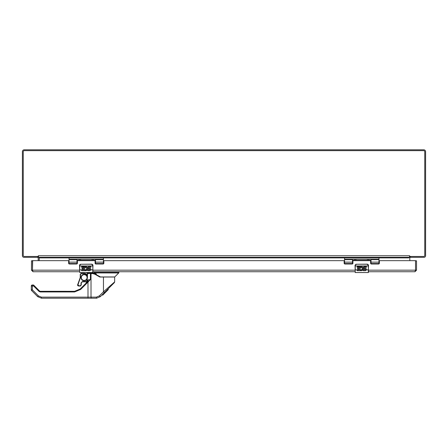 <?xml version="1.0" encoding="UTF-8"?>
<svg xmlns="http://www.w3.org/2000/svg" width="448" height="448" viewBox="0 0 448 448"><rect width="100%" height="100%" fill="white"/><g stroke="black" fill="none" stroke-linecap="round" stroke-linejoin="round"><path stroke-width="0.67" d="M409.808 256.474L409.808 257.32L424.026 257.32A1.574 1.574 0 0 0 425.6 255.746L425.6 151.631A1.826 1.826 0 0 0 423.774 149.8L24.226 149.8A1.826 1.826 0 0 0 22.4 151.631L22.4 255.746A1.574 1.574 0 0 0 23.974 257.32L38.192 257.32L38.192 256.474M408.772 257.32L408.8 257.886A1.574 1.574 0 0 1 408.873 257.41M39.127 257.41A1.574 1.574 0 0 1 39.2 257.886L39.2 260.652L39.228 257.415L38.92 257.32M409.808 257.018L409.578 256.67M32.536 270.418L33.046 271.74L31.472 270.172L31.472 260.854L32.48 260.854L32.48 270.172L32.682 260.652L68.208 260.652A0.414 0.414 0 0 1 68.628 261.072L68.628 263.183A0.834 0.834 0 0 0 69.462 264.012L76.569 264.012A0.834 0.834 0 0 0 77.403 263.183L77.403 261.072A0.414 0.414 0 0 1 77.818 260.652L94.662 260.652A0.414 0.414 0 0 1 95.077 261.072L95.077 263.183A0.834 0.834 0 0 0 95.911 264.012L103.018 264.012A0.834 0.834 0 0 0 103.852 263.183L103.852 261.072A0.414 0.414 0 0 1 104.272 260.652L343.728 260.652A0.414 0.414 0 0 1 344.148 261.072L344.148 263.183A0.834 0.834 0 0 0 344.982 264.012L352.089 264.012A0.834 0.834 0 0 0 352.923 263.183L352.923 261.072A0.414 0.414 0 0 1 353.338 260.652L370.182 260.652A0.414 0.414 0 0 1 370.597 261.072L370.597 263.183A0.834 0.834 0 0 0 371.431 264.012L378.538 264.012A0.834 0.834 0 0 0 379.372 263.183L379.372 261.072A0.414 0.414 0 0 1 379.792 260.652L415.318 260.652L409.808 260.652L409.808 257.886A0.566 0.566 0 0 1 410.374 257.32L409.808 257.32M38.192 257.018L38.422 256.67M38.192 257.32L37.934 257.415A0.566 0.566 0 0 1 38.192 257.886L38.192 260.652L32.682 260.652M410.374 257.32L410.066 257.415M37.867 257.376A0.566 0.566 0 0 0 37.626 257.32L37.934 257.415M38.22 256.474L38.343 255.746L38.556 256.81L38.22 256.474L24.321 256.474A1.075 1.075 0 0 1 23.246 255.399L23.246 151.721A1.075 1.075 0 0 1 24.321 150.646L423.679 150.646A1.075 1.075 0 0 1 424.754 151.721L424.754 255.399A1.075 1.075 0 0 1 423.679 256.474L409.78 256.474L409.657 255.746L409.444 256.81L409.78 256.474M409.444 256.81L409.444 257.32L38.556 257.32L38.556 256.81M408.772 257.415L409.08 257.32M41.44 298.2L91.246 298.2L41.44 298.2L37.699 296.649L41.44 298.2L41.423 297.142L38.433 295.898L37.699 296.649L31.623 290.573L32.351 289.822L38.433 295.898M90.502 298.2L87.142 298.2M91.246 298.2L96.589 298.2L91.246 298.2L91.017 297.142L41.423 297.142M88.004 298.2L87.987 282.1L80.64 289.447L74.581 291.956L40.281 291.956L40.292 291.318L39.547 291.01L34.115 285.578L39.547 291.01L39.082 291.458L33.656 286.031L33.242 284.973A0.633 0.633 0 0 1 33.69 285.158L32.374 284.973A1.058 1.058 0 0 0 31.315 286.031L31.315 289.822L32.351 289.822L32.351 286.031L31.315 286.031M87.836 279.91L90.39 279.597L90.434 273.33L87.69 273.33L86.873 281.226L87.836 279.91L87.567 281.674L87.987 282.1L90.39 279.597L87.567 281.674L80.203 288.994L74.592 291.318L40.292 291.318L39.547 291.01M100.05 296.279L100.313 296.654L96.589 298.2L96.365 297.142L91.017 297.142L91.017 273.594L92.814 273.594L94.954 274.26L99.809 277.032L103.46 277.032L103.46 291.799L114.654 281.887L114.341 282.638L100.481 296.492L102.682 294.297L102.682 295.193L103.846 294.028L103.774 293.199L102.704 294.274L102.704 295.17L102.771 294.207M40.13 291.306L74.592 291.318L40.292 291.318M33.69 285.158L34.115 285.578L33.656 286.031L32.351 286.031L32.172 284.99M104.132 292.174L104.418 292.55L100.302 296.66L99.361 295.898L96.365 297.142M90.434 273.33L92.814 273.594M86.1 283.102L86.873 281.226M86.671 282.24A2.643 2.643 0 0 0 86.811 281.798L82.415 281.798L87.114 281.635M114.654 281.887L114.654 277.032L103.46 277.032M79.257 289.806L80.203 288.994L74.592 291.318L75.97 291.2M31.315 289.822A1.058 1.058 0 0 0 31.623 290.573A1.058 1.058 0 0 1 31.315 289.822M96.589 298.2L100.313 296.654L104.418 292.55L103.46 291.799L99.361 295.898M100.47 277.032L95.161 274.047L94.954 274.26M95.166 274.075L92.87 273.33L95.161 274.047L100.649 277.032M86.94 282.257L87.394 280.386M91.073 273.33L87.427 273.594L87.45 277.564L86.974 279.849M82.247 286.95L82.628 287.325M103.835 293.143L103.835 294.039L103.774 293.199M105.974 291.004L105.974 291.9L105.672 292.202L105.672 291.301L103.846 293.132M108.231 288.742L108.231 289.643L107.811 290.063L107.811 289.167M106.926 290.046L106.926 290.948L107.24 290.634L107.24 289.733M106.613 290.366L106.613 291.267L106.926 290.948M106.288 290.69L106.288 291.586L106.613 291.267M105.974 291.9L106.288 291.586M104.905 292.074L104.905 292.97L104.91 292.068M102.648 294.33L102.682 295.193M108.136 288.842L108.136 289.738M107.24 290.634L107.811 290.063M103.846 294.028L105.672 292.202M107.542 290.332L107.542 289.43M104.894 292.085L104.894 292.981M104.938 292.936L104.938 292.04M103.863 294.011L103.863 293.115M108.002 288.971L108.002 289.873M105.403 291.575L105.403 292.471M104.86 292.113L104.86 293.014M104.994 292.88L104.994 291.984M103.908 293.966L103.908 293.07M107.918 289.061L107.918 289.957M105.168 291.805L105.168 292.706M104.798 292.174L104.798 293.076M103.981 293.894L103.981 292.998M104.72 292.258L104.72 293.154M104.143 293.731L104.143 292.835M104.541 292.438L104.541 293.334M104.233 293.642L104.233 292.746M104.334 292.639L104.334 293.541M94.41 271.74L94.679 272.955L96.41 274.103L95.245 274.103M92.803 272.541L92.904 273.33L93.716 273.403L93.559 272.888L94.545 272.944L94.41 272.597L93.559 272.888L90.222 272.546M86.873 272.546L86.873 272.798A0.526 0.526 0 0 0 87.399 273.33L92.792 273.33L92.686 272.798M94.545 272.944L118.731 272.955L118.882 272.58L94.556 272.58M100.419 276.954L114.727 276.954L118.731 272.955M95.222 273.33L94.679 272.955M96.41 274.103L93.61 273.045L93.716 273.403L96.41 274.103M84.202 280.745C80.108 280.941 80.108 274.198 84.202 274.394C88.295 274.198 88.295 280.941 84.202 280.745L84.202 280.47C82.432 280.302 81.463 279.328 81.29 277.564C81.463 275.794 82.432 274.826 84.202 274.652C85.971 274.826 86.94 275.794 87.114 277.564C86.94 279.328 85.971 280.302 84.202 280.47L85.366 280.23M87.427 275.554L86.167 274.294L84.487 273.599L81.29 273.599L80.5 274.394L80.5 277.57L78.019 284.469L78.63 285.768L80.231 285.768L81.026 284.973L81.026 282.923L82.303 281.842L86.951 281.798M81.026 282.923L82.415 281.534L86.845 281.534L86.873 280.437M81.34 282.806L82.303 281.842M77.666 285.404L77.812 284.295L77.571 284.973L78.63 286.031L80.231 286.031L81.29 284.973L81.29 282.918M85.54 273.549L87.427 275.178L86.358 274.103L84.487 273.33L81.29 273.33L80.231 274.389L80.231 277.564L77.812 284.295L78.663 283.114M81.29 277.564L81.435 278.46M87.114 277.564C86.94 275.794 85.971 274.826 84.202 274.652L84.202 274.394M80.231 285.768L80.601 285.964M77.678 285.432L78.042 285.852M78.109 285.891L78.63 285.768M80.237 274.305L80.5 277.57M84.487 273.599L80.926 273.398M86.078 275.005L84.823 274.456M78.019 284.474L78.63 286.031M368.458 265.238A1.344 1.344 0 0 1 368.48 265.49L368.278 272.546L355.242 272.546L355.04 265.49A1.344 1.344 0 0 1 355.107 265.07M360.466 267.579L360.209 267.215L360.209 270.698L357.112 270.698L357.112 269.886L359.363 269.886L359.363 269.041L357.538 269.041L357.538 268.223L359.363 268.223L359.363 267.35L357.112 267.35L357.112 266.504L360.209 266.75A2.111 2.111 0 0 1 362.902 269.858L361.553 270.698L360.354 270.558L360.948 269.858A1.266 1.266 0 0 0 361.446 269.858L360.948 269.858L361.446 269.858A1.266 1.266 0 0 0 362.359 268.117A1.266 1.266 0 0 0 360.466 267.579C362.583 267.574 362.914 268.33 361.446 269.858M366.201 270.155A1.266 1.266 0 0 0 365.417 268.229A1.266 1.266 0 0 1 366.341 269.858L365.417 270.698L363.306 270.698L363.306 269.886L365.282 269.858A0.42 0.42 0 0 0 365.142 269.041L364.577 269.041A1.266 1.266 0 0 1 363.306 267.775A1.266 1.266 0 0 1 364.577 266.504L366.408 266.504L366.408 267.35L364.577 267.35A0.42 0.42 0 0 0 364.487 268.223L365.417 268.223M360.354 270.558A2.111 2.111 0 0 0 360.842 270.698M361.945 270.592A2.111 2.111 0 0 0 362.902 269.858L365.282 269.858A0.42 0.42 0 0 1 365.142 269.886M365.417 270.698A1.266 1.266 0 0 0 365.725 270.586M368.48 272.345L368.278 265.462L367.136 264.247L356.384 264.247L355.04 265.49L355.897 264.242L355.04 265.49M368.278 265.462L367.623 264.242L367.136 264.152L355.897 264.242A1.344 1.344 0 0 0 355.869 264.253M367.623 264.242A1.344 1.344 0 0 1 367.937 264.41M368.278 264.785A1.344 1.344 0 0 1 368.418 265.093M92.938 265.238A1.344 1.344 0 0 1 92.96 265.49L92.758 272.546L79.722 272.546L79.52 265.49A1.344 1.344 0 0 1 79.587 265.07M84.946 267.579C87.063 267.574 87.394 268.33 85.926 269.858A1.266 1.266 0 0 0 86.839 268.117A1.266 1.266 0 0 0 84.946 267.579L84.689 267.215L84.689 270.698L81.592 270.698L81.592 269.886L83.843 269.886L83.843 269.041L82.018 269.041L82.018 268.223L83.843 268.223L83.843 267.35L81.592 267.35L81.592 266.504L84.689 266.75A2.111 2.111 0 0 1 87.382 269.858L86.033 270.698L84.834 270.558L85.428 269.858A1.266 1.266 0 0 1 85.17 269.78M90.681 270.155A1.266 1.266 0 0 0 89.897 268.229A1.266 1.266 0 0 1 90.821 269.858L89.897 270.698L87.786 270.698L87.786 269.886L89.762 269.858A0.42 0.42 0 0 0 89.622 269.041L89.057 269.041A1.266 1.266 0 0 1 87.786 267.775A1.266 1.266 0 0 1 89.057 266.504L90.888 266.504L90.888 267.35L89.057 267.35A0.42 0.42 0 0 0 88.967 268.223L89.897 268.223M85.926 269.858A1.266 1.266 0 0 1 85.428 269.858L85.926 269.858L85.428 269.858M84.834 270.558A2.111 2.111 0 0 0 85.322 270.698M86.425 270.592A2.111 2.111 0 0 0 87.382 269.858L89.762 269.858A0.42 0.42 0 0 1 89.622 269.886M92.96 272.345L92.758 265.462L91.616 264.247L80.864 264.247L79.52 265.49L80.377 264.242L79.52 265.49M92.758 265.462L92.103 264.242L91.616 264.152L80.377 264.242A1.344 1.344 0 0 0 80.349 264.253M79.615 264.998A1.344 1.344 0 0 1 79.862 264.594M92.103 264.242A1.344 1.344 0 0 1 92.417 264.41M92.758 264.785A1.344 1.344 0 0 1 92.898 265.093M352.923 263.127L352.621 263.822M370.899 263.822L370.597 263.127M378.958 263.9L378.958 257.387L344.562 257.387L344.562 259.661L352.498 259.661L352.498 263.906M344.562 263.9L344.562 259.661M378.958 257.914L344.562 257.914M378.958 259.241L344.562 259.241M371.022 263.906L371.022 259.246L366.419 259.241M352.498 259.661L352.498 259.246L366.436 259.246M354.206 259.459L356.087 259.459L353.517 259.241M369.326 259.459L367.416 259.459L370.003 259.241M77.403 263.127L77.101 263.822M95.379 263.822L95.077 263.127M103.438 263.9L103.438 257.387L69.042 257.387L69.042 259.661L76.978 259.661L76.978 263.906M69.042 263.9L69.042 259.661M103.438 257.914L69.042 257.914M103.438 259.241L69.042 259.241M95.502 263.906L95.502 259.246L90.899 259.241M76.978 259.661L76.978 259.246L90.916 259.246M93.806 259.459L91.896 259.459L94.483 259.241M78.686 259.459L80.567 259.459L77.997 259.241M33.046 271.74L79.52 271.74M92.96 271.74L355.04 271.74M368.48 271.74L414.954 271.74L415.464 270.418M415.318 260.652L416.528 260.854L416.528 270.172L414.954 271.74M416.528 270.172L415.52 270.172L415.52 260.854L415.52 270.172L415.52 260.854L415.52 270.172L368.48 270.172M416.528 260.854L415.52 260.854M32.48 260.854L32.48 270.172L32.48 260.652L31.472 260.854M79.52 270.172L31.472 270.172M410.614 256.474L410.614 257.32M37.386 257.32L37.386 256.474M38.556 255.746L409.444 255.746M408.772 257.886L378.958 257.886M344.562 257.886L103.438 257.886M69.042 257.886L39.228 257.886M379.372 262.707L378.958 262.707M344.562 262.707L344.148 262.707M103.852 262.707L103.438 262.707M69.042 262.707L68.628 262.707M379.372 262.791L378.958 262.791M344.562 262.791L344.148 262.791M103.852 262.791L103.438 262.791M69.042 262.791L68.628 262.791M40.281 291.956L39.082 291.458M80.64 289.447L80.203 288.994M86.873 272.798L90.222 272.798L90.334 273.33M86.845 280.437L86.974 280.14M359.363 269.858L355.242 269.858L355.242 265.462M368.48 269.858L366.341 269.858M360.209 269.858L360.657 269.858M368.48 265.972L355.04 265.972M367.136 264.247L368.48 265.49M83.843 269.858L79.722 269.858L79.722 265.462M92.96 269.858L90.821 269.858M84.689 269.858L85.137 269.858M92.96 265.972L79.52 265.972M91.616 264.247L92.96 265.49M352.498 262.13L344.562 262.13M371.022 259.661L378.958 259.661M378.958 262.13L371.022 262.13M371.022 260.305L352.498 260.305M76.978 262.13L69.042 262.13M95.502 259.661L103.438 259.661M103.438 262.13L95.502 262.13M95.502 260.305L76.978 260.305M355.04 270.172L92.96 270.172M409.892 257.146L409.808 256.866L409.892 257.146M87.427 273.594L87.427 277.564L86.873 280.05M112.342 284.413L112.185 284.788M118.882 271.74L118.882 272.58M86.358 274.103L85.529 273.543M344.562 263.542L352.498 263.542M371.022 263.542L378.958 263.542M356.776 259.241L356.087 259.459M366.744 259.241L367.433 259.459M69.042 263.542L76.978 263.542M95.502 263.542L103.438 263.542M91.224 259.241L91.913 259.459M81.256 259.241L80.567 259.459"/></g></svg>
